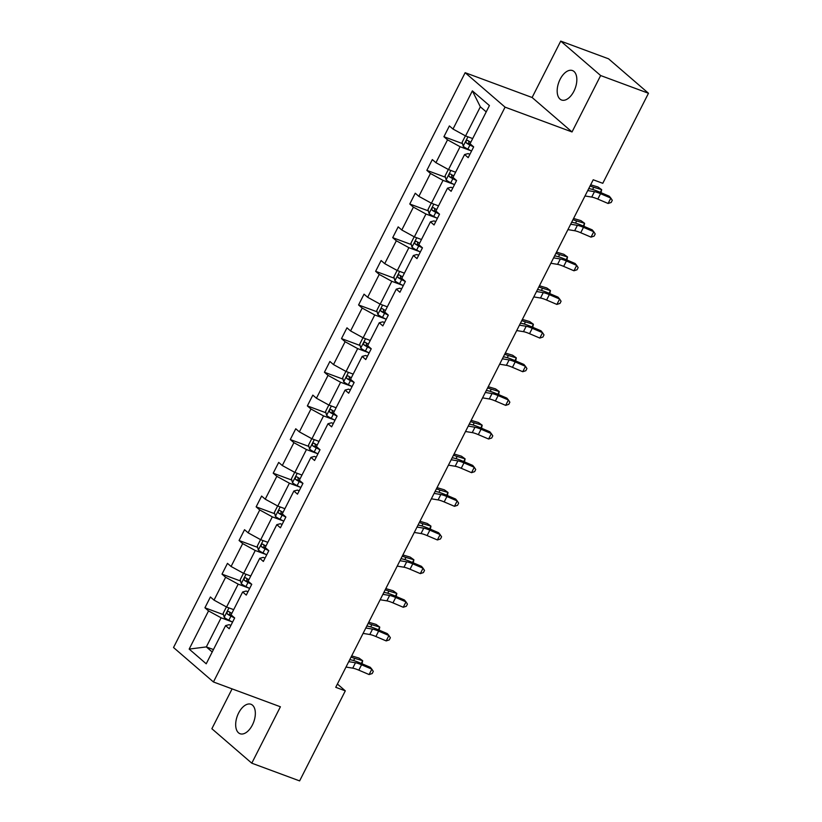 <?xml version="1.0" encoding="UTF-8"?>
<svg xmlns="http://www.w3.org/2000/svg" width="822" height="822" viewBox="0 0 822 822"><rect width="100%" height="100%" fill="white"/><g stroke="black" fill="none" stroke-linecap="round" stroke-linejoin="round"><path stroke-width="1.23" d="M252.416 724.953A15.7 8.723 -69.7 0 0 250.967 704.269A15.7 8.723 -69.7 0 0 238.606 713.034A15.7 8.723 -69.7 0 0 240.055 733.727A15.7 8.723 -69.7 0 0 252.416 724.953M573.91 91.242A15.7 8.723 -69.7 0 0 572.461 70.558A15.7 8.723 -69.7 0 0 560.101 79.323A15.7 8.723 -69.7 0 0 561.549 100.007A15.7 8.723 -69.7 0 0 573.91 91.242M232.092 688.877L211.87 728.734L251.789 763.186L299.619 780.9L345.302 690.85L337.4 684.027M465.149 72.696L173.524 647.52L213.443 681.972L505.068 107.148L465.149 72.696L532.111 97.499L572.03 131.952L600.646 75.542L560.727 41.1L532.111 97.499M560.727 41.1L608.557 58.814L648.476 93.266L600.646 75.542M232.184 621.905L221.108 617.795L206.332 646.914L189.173 649.092L208.541 610.91L204.925 607.787L223.512 614.681M213.453 649.555L206.332 646.914L212.21 651.99M221.108 617.795L208.541 610.91M249.251 588.254L238.185 584.144L226.584 607.016L214.018 600.122L210.401 597.008L204.925 607.787M214.018 600.122L225.618 577.26L222.002 574.146L240.589 581.031M266.328 554.603L255.252 550.504L243.651 573.366L231.085 566.481L227.468 563.358L222.002 574.146M231.085 566.481L242.685 543.609L239.068 540.496L257.656 547.38M283.395 520.953L272.318 516.853L260.718 539.715L248.152 532.831L244.545 529.707L239.068 540.496M248.152 532.831L259.752 509.969L256.145 506.845L274.733 513.729M300.462 487.302L289.395 483.202L277.795 506.064L265.229 499.18L261.612 496.067L256.145 506.845M265.229 499.18L276.829 476.318L273.212 473.195L291.8 480.079M317.539 453.662L306.462 449.552L294.862 472.424L282.295 465.529L278.689 462.416L273.212 473.195M282.295 465.529L293.896 442.668L290.279 439.554L308.867 446.438M334.605 420.011L323.539 415.911L311.939 438.773L299.372 431.879L295.756 428.765L290.279 439.554M299.372 431.879L310.973 409.017L307.356 405.904L325.944 412.788M351.682 386.361L340.606 382.261L329.006 405.123L316.439 398.238L312.822 395.115L307.356 405.904M316.439 398.238L328.04 375.377L324.423 372.253L343.01 379.137M368.749 352.71L357.673 348.61L346.072 371.472L333.506 364.588L329.899 361.464L324.423 372.253M333.506 364.588L345.106 341.726L341.5 338.602L360.087 345.487M385.816 319.059L374.75 314.96L363.149 337.821L350.583 330.937L346.966 327.824L341.5 338.602M350.583 330.937L362.183 308.075L358.567 304.952L377.154 311.846M402.893 285.419L391.817 281.309L380.216 304.181L367.65 297.287L364.033 294.173L358.567 304.952M367.65 297.287L379.25 274.425L375.633 271.311L394.221 278.196M419.96 251.768L408.894 247.669L397.293 270.53L384.727 263.646L381.11 260.523L375.633 271.311M384.727 263.646L396.327 240.774L392.711 237.661L411.298 244.545M437.037 218.118L425.96 214.018L414.36 236.88L401.794 229.996L398.177 226.872L392.711 237.661M401.794 229.996L413.394 207.134L409.777 204.01L428.365 210.894M454.104 184.467L443.027 180.367L431.427 203.229L418.86 196.345L415.254 193.221L409.777 204.01M418.86 196.345L430.461 173.483L426.854 170.36L445.432 177.244M471.17 150.827L460.104 146.717L448.504 169.579L435.937 162.694L432.321 159.581L426.854 170.36M435.937 162.694L447.538 139.832L443.921 136.719L462.509 143.603M486.223 111.884L480.346 106.819L465.571 135.938L453.004 129.044L449.387 125.93L443.921 136.719M453.004 129.044L472.373 90.872L489.419 105.576L470.05 143.758L473.667 146.881L468.191 157.66L464.584 154.546L452.984 177.408L456.59 180.521L451.124 191.31L447.507 188.187L435.907 211.059L439.523 214.172L434.057 224.961L430.44 221.837L418.84 244.699L422.457 247.823L416.98 258.601L413.363 255.488L401.773 278.35L405.38 281.473L399.913 292.252L396.296 289.139L384.696 312L388.313 315.114L382.836 325.902L379.23 322.789L367.629 345.651L371.236 348.764L365.769 359.553L362.153 356.429L350.552 379.291L354.169 382.415L348.703 393.204L345.086 390.08L333.485 412.942L337.102 416.066L331.626 426.844L328.009 423.731L316.419 446.593L320.025 449.716L314.559 460.495L310.942 457.381L299.342 480.243L302.958 483.357L297.482 494.145L293.875 491.022L282.275 513.894L285.881 517.007L280.415 527.796L276.798 524.672L265.198 547.534L268.815 550.658L263.348 561.447L259.731 558.323L248.131 581.185L251.748 584.308L246.271 595.087L242.654 591.974L231.064 614.835L234.671 617.949L229.204 628.738L225.588 625.624L206.219 663.796L189.173 649.092M648.476 93.266L602.783 183.316L593.217 179.771L335.736 687.305L345.302 690.85M242.654 591.974L246.168 591.039L247.987 591.717M233.695 609.647L226.584 607.016M238.185 584.144L225.618 577.26M259.731 558.323L263.235 557.388L265.054 558.066M250.761 575.996L243.651 573.366M255.252 550.504L242.685 543.609M276.798 524.672L280.302 523.737L282.131 524.415M267.838 542.345L260.718 539.715M272.318 516.853L259.752 509.969M293.875 491.022L297.379 490.097L299.198 490.765M284.905 508.705L277.795 506.064M289.395 483.202L276.829 476.318M310.942 457.381L314.446 456.446L316.275 457.124M301.972 475.054L294.862 472.424M306.462 449.552L293.896 442.668M328.009 423.731L331.513 422.796L333.342 423.474M319.049 441.404L311.939 438.773M323.539 415.911L310.973 409.017M345.086 390.08L348.59 389.145L350.408 389.823M336.116 407.753L329.006 405.123M340.606 382.261L328.04 375.377M362.153 356.429L365.656 355.494L367.485 356.173M353.193 374.113L346.072 371.472M357.673 348.61L345.106 341.726M379.23 322.789L382.733 321.854L384.552 322.522M370.26 340.462L363.149 337.821M374.75 314.96L362.183 308.075M396.296 289.139L399.8 288.203L401.619 288.882M387.326 306.812L380.216 304.181M391.817 281.309L379.25 274.425M413.363 255.488L416.867 254.553L418.696 255.231M404.403 273.161L397.293 270.53M408.894 247.669L396.327 240.774M430.44 221.837L433.944 220.902L435.763 221.58M421.47 239.51L414.36 236.88M425.96 214.018L413.394 207.134M447.507 188.187L451.011 187.262L452.84 187.93M438.537 205.87L431.427 203.229M443.027 180.367L430.461 173.483M464.584 154.546L468.088 153.611L469.907 154.289M455.614 172.219L448.504 169.579M460.104 146.717L447.538 139.832M251.789 763.186L280.405 706.776L213.443 681.972M572.03 131.952L505.068 107.148M472.681 138.569L465.571 135.938M225.588 625.624L229.091 624.689L230.92 625.357M480.346 106.819L472.373 90.872M587.74 190.581L594.47 191.68A12.268 2.076 -153.1 0 1 600.553 193.694L610.838 198.092L609.277 196.211L598.981 191.824A18.403 3.103 26.9 0 0 589.857 188.793L588.737 188.618M585.007 195.975L591.727 197.075A12.268 2.076 -153.1 0 1 597.81 199.088L608.105 203.476L610.838 198.092L612.287 200.311L611.188 202.469L608.105 203.476M465.406 135.846L462.149 142.257L463.218 146.285A6.504 1.099 26.9 0 0 467.841 149.142L471.561 151.022M470.821 142.247A6.504 1.099 -153.1 0 1 467.656 140.377C466.074 140.408 465.632 141.271 466.341 142.966A6.504 1.099 26.9 0 0 469.917 145.042L473.647 146.922M472.136 145.556L470.112 144.538A3.309 0.555 -153.1 0 1 469.095 143.984L468.704 141.826M590.669 184.806L597.974 186.984L601.673 189.646L593.72 187.282A18.403 3.103 -153.1 0 1 590.052 186.019M600.286 192.379L601.673 189.646L601.046 192.697M570.673 224.231L577.393 225.331A12.268 2.076 -153.1 0 1 583.476 227.345L593.772 231.732L592.2 229.862L581.914 225.475A18.403 3.103 26.9 0 0 572.79 222.443L571.67 222.259M567.93 229.615L574.66 230.725A12.268 2.076 -153.1 0 1 580.743 232.739L591.028 237.126L593.772 231.732L595.21 233.962L594.121 236.12L591.028 237.126M553.596 257.872L560.327 258.981A12.268 2.076 -153.1 0 1 566.409 260.995L576.695 265.383L575.133 263.513L564.837 259.115A18.403 3.103 26.9 0 0 555.713 256.094L554.593 255.909M550.863 263.266L557.583 264.365A12.268 2.076 -153.1 0 1 563.676 266.39L573.962 270.777L576.695 265.383L578.143 267.602L577.044 269.76L573.962 270.777M448.339 169.496L445.082 175.908L446.151 179.926A6.504 1.099 26.9 0 0 450.775 182.792L454.494 184.662M453.744 175.898A6.504 1.099 -153.1 0 1 450.579 174.028C448.997 174.059 448.565 174.922 449.274 176.617A6.504 1.099 26.9 0 0 452.85 178.693L456.57 180.573M455.069 179.206L453.045 178.189A3.309 0.555 -153.1 0 1 452.028 177.634L451.638 175.466M573.592 218.457L580.907 220.635L584.596 223.296L576.654 220.933A18.403 3.103 -153.1 0 1 572.985 219.669M583.219 226.029L584.596 223.296L583.969 226.348M431.262 203.137L428.015 209.559L429.074 213.576A6.504 1.099 26.9 0 0 433.697 216.443L437.427 218.313M436.677 209.538A6.504 1.099 -153.1 0 1 433.513 207.678C431.93 207.709 431.488 208.572 432.197 210.268A6.504 1.099 26.9 0 0 435.783 212.343L439.503 214.213M438.003 212.857L435.968 211.84A3.309 0.555 -153.1 0 1 434.951 211.285L434.561 209.117M556.525 252.107L563.83 254.286L567.529 256.947L559.577 254.584A18.403 3.103 -153.1 0 1 555.908 253.32M566.142 259.68L567.529 256.947L566.903 259.999M536.53 291.522L543.25 292.622A12.268 2.076 -153.1 0 1 549.332 294.646L559.628 299.033L558.056 297.153L547.771 292.766A18.403 3.103 26.9 0 0 538.646 289.745L537.526 289.56M533.797 296.917L540.516 298.016A12.268 2.076 -153.1 0 1 546.599 300.04L556.895 304.428L559.628 299.033L561.077 301.253L559.977 303.41L556.895 304.428M414.196 236.787L410.938 243.209L412.007 247.227A6.504 1.099 26.9 0 0 416.631 250.094L420.35 251.964M419.61 243.189A6.504 1.099 -153.1 0 1 416.446 241.329C414.863 241.349 414.422 242.213 415.131 243.908A6.504 1.099 26.9 0 0 418.706 245.994L422.426 247.864M420.926 246.508L418.901 245.48A3.309 0.555 -153.1 0 1 417.884 244.935L417.494 242.767M539.458 285.758L546.764 287.936L550.452 290.598L542.51 288.224A18.403 3.103 -153.1 0 1 538.842 286.96M549.075 293.32L550.452 290.598L549.826 293.649M519.453 325.173L526.183 326.272A12.268 2.076 -153.1 0 1 532.266 328.297L542.551 332.684L540.989 330.804L530.693 326.416A18.403 3.103 26.9 0 0 521.569 323.395L520.449 323.21M516.719 330.567L523.45 331.667A12.268 2.076 -153.1 0 1 529.532 333.681L539.818 338.068L542.551 332.684L544 334.903L542.91 337.061L539.818 338.068M397.129 270.438L393.872 276.85L394.93 280.877A6.504 1.099 26.9 0 0 399.554 283.734L403.283 285.614M402.533 276.839A6.504 1.099 -153.1 0 1 399.369 274.969C397.786 275 397.355 275.863 398.053 277.559A6.504 1.099 26.9 0 0 401.639 279.644L405.359 281.514M403.859 280.158L401.824 279.131A3.309 0.555 -153.1 0 1 400.807 278.586L400.427 276.418M522.381 319.409L529.697 321.577L533.386 324.248L525.443 321.875A18.403 3.103 -153.1 0 1 521.775 320.611M531.998 326.971L533.386 324.248L532.759 327.29M502.386 358.824L509.116 359.923A12.268 2.076 -153.1 0 1 515.199 361.937L525.484 366.324L523.922 364.454L513.627 360.067A18.403 3.103 26.9 0 0 504.503 357.036L503.383 356.851M499.653 364.208L506.373 365.317A12.268 2.076 -153.1 0 1 512.455 367.331L522.751 371.719L525.484 366.324L526.933 368.554L525.833 370.712L522.751 371.719M380.052 304.089L376.795 310.5L377.863 314.518A6.504 1.099 26.9 0 0 382.487 317.384L386.206 319.265M385.467 310.49A6.504 1.099 -153.1 0 1 382.302 308.62C380.72 308.651 380.278 309.514 380.987 311.209A6.504 1.099 26.9 0 0 384.562 313.285L388.292 315.165M386.782 313.798L384.758 312.781A3.309 0.555 -153.1 0 1 383.74 312.226L383.35 310.069M505.314 353.049L512.62 355.227L516.319 357.889L508.366 355.525A18.403 3.103 -153.1 0 1 504.698 354.261M514.932 360.622L516.319 357.889L515.692 360.94M485.319 392.464L492.039 393.574A12.268 2.076 -153.1 0 1 498.122 395.588L508.417 399.975L506.845 398.105L496.56 393.717A18.403 3.103 26.9 0 0 487.436 390.686L486.316 390.501M482.576 397.858L489.306 398.968A12.268 2.076 -153.1 0 1 495.389 400.982L505.674 405.369L508.417 399.975L509.856 402.205L508.767 404.352L505.674 405.369M362.985 337.739L359.728 344.151L360.796 348.168A6.504 1.099 26.9 0 0 365.42 351.035L369.14 352.905M368.39 344.141A6.504 1.099 -153.1 0 1 365.225 342.271C363.653 342.301 363.211 343.164 363.92 344.86A6.504 1.099 26.9 0 0 367.496 346.935L371.215 348.805M369.715 347.449L367.691 346.432A3.309 0.555 -153.1 0 1 366.674 345.877L366.283 343.709M488.237 386.7L495.553 388.878L499.242 391.539L491.299 389.176A18.403 3.103 -153.1 0 1 487.631 387.912M497.865 394.272L499.242 391.539L498.615 394.591M468.242 426.115L474.972 427.224A12.268 2.076 -153.1 0 1 481.055 429.238L491.34 433.626L489.778 431.745L479.483 427.358A18.403 3.103 26.9 0 0 470.359 424.337L469.239 424.152M465.509 431.509L472.239 432.608A12.268 2.076 -153.1 0 1 478.322 434.633L488.607 439.02L491.34 433.626L492.789 435.845L491.69 438.003L488.607 439.02M345.908 371.38L342.661 377.801L343.719 381.819A6.504 1.099 26.9 0 0 348.343 384.686L352.073 386.556M351.323 377.781A6.504 1.099 -153.1 0 1 348.158 375.921C346.576 375.942 346.144 376.805 346.843 378.51A6.504 1.099 26.9 0 0 350.429 380.586L354.148 382.456M352.648 381.1L350.614 380.083A3.309 0.555 -153.1 0 1 349.597 379.528L349.206 377.36M471.17 420.35L478.486 422.529L482.175 425.19L474.222 422.827A18.403 3.103 -153.1 0 1 470.554 421.563M480.788 427.913L482.175 425.19L481.548 428.241M451.175 459.765L457.895 460.865A12.268 2.076 -153.1 0 1 463.978 462.889L474.273 467.276L472.701 465.396L462.416 461.008A18.403 3.103 26.9 0 0 453.292 457.988L452.172 457.803M448.442 465.16L455.162 466.259A12.268 2.076 -153.1 0 1 461.245 468.273L471.54 472.671L474.273 467.276L475.722 469.496L474.623 471.653L471.54 472.671M328.841 405.03L325.584 411.452L326.653 415.47A6.504 1.099 26.9 0 0 331.276 418.336L334.996 420.206M334.256 411.432A6.504 1.099 -153.1 0 1 331.091 409.562C329.509 409.592 329.067 410.455 329.776 412.151A6.504 1.099 26.9 0 0 333.352 414.237L337.082 416.107M335.571 414.75L333.547 413.723A3.309 0.555 -153.1 0 1 332.53 413.178L332.139 411.01M454.104 454.001L461.409 456.179L465.098 458.84L457.155 456.467A18.403 3.103 -153.1 0 1 453.487 455.203M463.721 461.563L465.098 458.84L464.471 461.892M434.098 493.416L440.828 494.515A12.268 2.076 -153.1 0 1 446.911 496.529L457.196 500.927L455.635 499.046L445.349 494.659A18.403 3.103 26.9 0 0 436.215 491.628L435.095 491.453M431.365 498.81L438.095 499.91A12.268 2.076 -153.1 0 1 444.178 501.923L454.463 506.311L457.196 500.927L458.645 503.146L457.556 505.304L454.463 506.311M417.031 527.066L423.762 528.166A12.268 2.076 -153.1 0 1 429.844 530.18L440.13 534.567L438.568 532.697L428.272 528.31A18.403 3.103 26.9 0 0 419.148 525.279L418.028 525.094M414.298 532.451L421.018 533.56A12.268 2.076 -153.1 0 1 427.101 535.574L437.396 539.962L440.13 534.567L441.578 536.797L440.479 538.955L437.396 539.962M399.965 560.707L406.685 561.816A12.268 2.076 -153.1 0 1 412.767 563.83L423.063 568.218L421.491 566.348L411.206 561.95A18.403 3.103 26.9 0 0 402.081 558.929L400.961 558.744M397.221 566.101L403.951 567.211A12.268 2.076 -153.1 0 1 410.034 569.225L420.319 573.612L423.063 568.218L424.501 570.437L423.412 572.595L420.319 573.612M382.888 594.357L389.618 595.457A12.268 2.076 -153.1 0 1 395.701 597.481L405.986 601.868L404.424 599.988L394.128 595.601A18.403 3.103 26.9 0 0 385.004 592.58L383.884 592.395M380.154 599.752L386.885 600.851A12.268 2.076 -153.1 0 1 392.967 602.875L403.253 607.263L405.986 601.868L407.435 604.088L406.345 606.246L403.253 607.263M365.821 628.008L372.541 629.107A12.268 2.076 -153.1 0 1 378.623 631.132L388.919 635.519L387.347 633.639L377.062 629.251A18.403 3.103 26.9 0 0 367.937 626.23L366.818 626.045M363.088 633.402L369.808 634.502A12.268 2.076 -153.1 0 1 375.89 636.516L386.186 640.913L388.919 635.519L390.368 637.738L389.268 639.896L386.186 640.913M348.754 661.659L355.474 662.758A12.268 2.076 -153.1 0 1 361.557 664.772L371.852 669.159L370.28 667.289L359.995 662.902A18.403 3.103 26.9 0 0 350.871 659.871L349.751 659.696M346.011 667.053L352.741 668.152A12.268 2.076 -153.1 0 1 358.824 670.166L369.109 674.554L371.852 669.159L373.291 671.389L372.202 673.547L369.109 674.554M311.774 438.681L308.517 445.092L309.575 449.12A6.504 1.099 26.9 0 0 314.199 451.977L317.929 453.857M317.179 445.082A6.504 1.099 -153.1 0 1 314.014 443.212C312.432 443.243 312 444.106 312.699 445.801A6.504 1.099 26.9 0 0 316.285 447.877L320.005 449.757M318.504 448.401L316.47 447.374A3.309 0.555 -153.1 0 1 315.453 446.819L315.073 444.661M437.027 487.641L444.342 489.82L448.031 492.491L440.089 490.118A18.403 3.103 -153.1 0 1 436.42 488.854M446.644 495.214L448.031 492.491L447.404 495.532M294.697 472.331L291.44 478.743L292.509 482.761A6.504 1.099 26.9 0 0 297.132 485.627L300.852 487.497M300.112 478.733A6.504 1.099 -153.1 0 1 296.948 476.863C295.365 476.894 294.923 477.757 295.632 479.452A6.504 1.099 26.9 0 0 299.208 481.528L302.938 483.408M301.427 482.041L299.403 481.024A3.309 0.555 -153.1 0 1 298.386 480.469L297.996 478.301M419.96 521.292L427.265 523.47L430.964 526.131L423.011 523.768A18.403 3.103 -153.1 0 1 419.343 522.504M429.577 528.865L430.964 526.131L430.338 529.183M277.63 505.982L274.373 512.394L275.442 516.411A6.504 1.099 26.9 0 0 280.066 519.278L283.785 521.148M283.035 512.373A6.504 1.099 -153.1 0 1 279.87 510.513C278.298 510.544 277.857 511.407 278.566 513.103A6.504 1.099 26.9 0 0 282.141 515.178L285.861 517.048M284.361 515.692L282.336 514.675A3.309 0.555 -153.1 0 1 281.319 514.12L280.929 511.952M402.883 554.942L410.199 557.121L413.887 559.782L405.945 557.419A18.403 3.103 -153.1 0 1 402.277 556.155M412.51 562.515L413.887 559.782L413.261 562.834M260.553 539.622L257.307 546.044L258.365 550.062A6.504 1.099 26.9 0 0 262.989 552.929L266.718 554.799M265.968 546.024A6.504 1.099 -153.1 0 1 262.804 544.164C261.221 544.185 260.79 545.048 261.488 546.753A6.504 1.099 26.9 0 0 265.074 548.829L268.794 550.699M267.294 549.343L265.259 548.315A3.309 0.555 -153.1 0 1 264.242 547.771L263.852 545.603M385.816 588.593L393.132 590.771L396.821 593.433L388.878 591.069A18.403 3.103 -153.1 0 1 385.199 589.795M395.433 596.156L396.821 593.433L396.194 596.484M243.487 573.273L240.23 579.695L241.298 583.712A6.504 1.099 26.9 0 0 245.922 586.569L249.641 588.449M248.902 579.674A6.504 1.099 -153.1 0 1 245.737 577.804C244.155 577.835 243.713 578.698 244.422 580.394A6.504 1.099 26.9 0 0 247.997 582.479L251.727 584.35M250.217 582.993L248.193 581.966A3.309 0.555 -153.1 0 1 247.175 581.421L246.785 579.253M368.749 622.244L376.055 624.412L379.754 627.083L371.801 624.71A18.403 3.103 -153.1 0 1 368.133 623.446M378.367 629.806L379.754 627.083L379.117 630.135M226.42 606.924L223.163 613.335L224.221 617.353A6.504 1.099 26.9 0 0 228.855 620.22L232.575 622.1M231.825 613.325A6.504 1.099 -153.1 0 1 228.66 611.455C227.078 611.486 226.646 612.349 227.355 614.044A6.504 1.099 26.9 0 0 230.931 616.12L234.65 618M233.15 616.634L231.126 615.616A3.309 0.555 -153.1 0 1 230.098 615.062L229.718 612.904M351.672 655.884L358.988 658.062L362.677 660.724L354.734 658.36A18.403 3.103 -153.1 0 1 351.066 657.097M361.29 663.457L362.677 660.724L362.05 663.775M594.47 191.68L591.727 197.075M600.553 193.694L597.81 199.088M467.944 136.812L463.187 146.182M469.917 145.042L467.841 149.142M592.621 189.461L593.72 187.282M469.095 143.984L466.341 142.966M577.393 225.331L574.66 230.725M583.476 227.345L580.743 232.739M560.327 258.981L557.583 264.365M566.409 260.995L563.676 266.39M450.867 170.462L446.12 179.833M452.85 178.693L450.775 182.792M575.544 223.111L576.654 220.933M452.028 177.634L449.274 176.617M433.8 204.113L429.053 213.473M435.783 212.343L433.697 216.443M558.477 256.762L559.577 254.584M434.951 211.285L432.197 210.268M543.25 292.622L540.516 298.016M549.332 294.646L546.599 300.04M416.733 237.753L411.976 247.124M418.706 245.994L416.631 250.094M541.4 290.413L542.51 288.224M417.884 244.935L415.131 243.908M526.183 326.272L523.45 331.667M532.266 328.297L529.532 333.681M399.656 271.404L394.909 280.775M401.639 279.644L399.554 283.734M524.333 324.053L525.443 321.875M400.807 278.586L398.053 277.559M509.116 359.923L506.373 365.317M515.199 361.937L512.455 367.331M382.59 305.054L377.832 314.425M384.562 313.285L382.487 317.384M507.266 357.704L508.366 355.525M383.74 312.226L380.987 311.209M492.039 393.574L489.306 398.968M498.122 395.588L495.389 400.982M365.513 338.705L360.766 348.066M367.496 346.935L365.42 351.035M490.189 391.354L491.299 389.176M366.674 345.877L363.92 344.86M474.972 427.224L472.239 432.608M481.055 429.238L478.322 434.633M348.446 372.356L343.699 381.716M350.429 380.586L348.343 384.686M473.123 425.005L474.222 422.827M349.597 379.528L346.843 378.51M457.895 460.865L455.162 466.259M463.978 462.889L461.245 468.273M331.379 405.996L326.622 415.367M333.352 414.237L331.276 418.336M456.046 458.655L457.155 456.467M332.53 413.178L329.776 412.151M440.828 494.515L438.095 499.91M446.911 496.529L444.178 501.923M423.762 528.166L421.018 533.56M429.844 530.18L427.101 535.574M406.685 561.816L403.951 567.211M412.767 563.83L410.034 569.225M389.618 595.457L386.885 600.851M395.701 597.481L392.967 602.875M372.541 629.107L369.808 634.502M378.623 631.132L375.89 636.516M355.474 662.758L352.741 668.152M361.557 664.772L358.824 670.166M314.302 439.647L309.555 449.018M316.285 447.877L314.199 451.977M438.979 492.296L440.089 490.118M315.453 446.819L312.699 445.801M297.235 473.297L292.478 482.668M299.208 481.528L297.132 485.627M421.912 525.946L423.011 523.768M298.386 480.469L295.632 479.452M280.158 506.948L275.411 516.308M282.141 515.178L280.066 519.278M404.835 559.597L405.945 557.419M281.319 514.12L278.566 513.103M263.091 540.599L258.344 549.959M265.074 548.829L262.989 552.929M387.768 593.248L388.878 591.069M264.242 547.771L261.488 546.753M246.025 574.239L241.267 583.61M247.997 582.479L245.922 586.569M370.701 626.888L371.801 624.71M247.175 581.421L244.422 580.394M228.948 607.89L224.201 617.26M230.931 616.12L228.855 620.22M353.624 660.539L354.734 658.36M230.098 615.062L227.355 614.044"/></g></svg>
